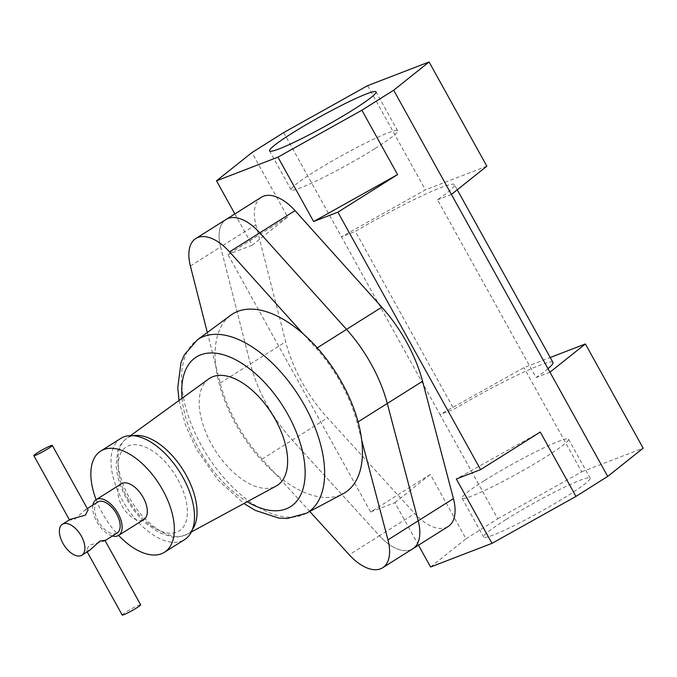 <?xml version="1.0" encoding="UTF-8"?>
<svg xmlns="http://www.w3.org/2000/svg" width="677" height="677" viewBox="0 0 677 677"><rect width="100%" height="100%" fill="white"/><g stroke="black" fill="none" stroke-linecap="round" stroke-linejoin="round"><path stroke-width="0.51" stroke-dasharray="3.38 2.54" d="M92.91 505.034A21.105 11.247 -122.2 0 0 96.76 521.62A21.105 11.247 -122.2 0 0 112.407 535.998M121.344 483.801A21.105 11.247 -122.2 0 0 121.953 505.761A21.105 11.247 -122.2 0 0 143.846 519.521M104.884 540.254L104.436 541.016L89.152 545.281L86.428 550.494L89.567 550.376M97.657 502.046A18.296 9.749 -122.2 0 0 98.182 521.078A18.296 9.749 -122.2 0 0 117.155 533.002M70.078 519.411L69.621 520.173L74.715 519.242L84.938 510.052L88.078 509.942M122.198 615.021A10.553 0.931 151 0 1 126.108 611.957A10.553 0.931 151 0 1 135.485 606.719A10.553 0.931 151 0 1 140.655 604.789M96.109 499.694A59.804 31.878 -122.2 0 0 102.447 513.276A59.804 31.878 -122.2 0 0 118.602 535.414M120.878 438.366A59.804 31.878 -122.2 0 0 122.596 500.591A59.804 31.878 -122.2 0 0 184.618 539.586M127.725 498.611A49.633 26.454 -122.2 0 0 176.714 532.215A49.633 26.454 -122.2 0 0 177.763 479.333A49.633 26.454 -122.2 0 0 128.774 445.728A49.633 26.454 -122.2 0 0 127.725 498.611M208.702 378.951A63.325 33.748 -122.2 0 0 211.503 444.171A63.325 33.748 -122.2 0 0 276.148 486.052M306.563 513.166A102.464 54.617 57.8 0 1 201.458 445.678A102.464 54.617 57.8 0 1 197.303 339.871M230.095 315.719A105.544 56.25 -122.2 0 0 215.726 365.478A105.544 56.25 -122.2 0 0 275.124 473.468A105.544 56.25 -122.2 0 0 338.898 495.581A105.544 56.25 -122.2 0 0 342.41 494.092M361.696 440.109L357.058 422.516A103.598 55.218 -122.2 0 0 340.996 383.199A103.598 55.218 -122.2 0 0 316.311 348.427L303.296 333.947M207.382 332.729L220.194 383.03A103.598 55.218 -122.2 0 0 262.041 459.116L309.694 511.397M190.372 265.976L220.6 246.936A42.219 22.502 -122.2 0 1 226.05 219.483A42.219 22.502 -122.2 0 0 220.6 246.936L250.422 363.998A103.598 55.218 -122.2 0 0 292.269 440.084L379.458 535.752A42.219 22.502 -122.2 0 0 412.852 548.742A42.219 22.502 -122.2 0 1 379.458 535.752L414.73 513.547A42.219 22.502 -122.2 0 0 448.115 526.537M506.184 519.411A60.862 5.374 151 0 1 560.251 489.243A60.862 5.374 151 0 1 590.099 478.08A60.862 5.374 151 0 1 567.546 495.767A60.862 5.374 151 0 1 513.479 525.927A60.862 5.374 151 0 1 483.632 537.098A60.862 5.374 151 0 1 506.184 519.411M484.605 480.484A60.862 5.374 151 0 1 538.672 450.323A60.862 5.374 151 0 1 568.519 439.153A60.862 5.374 151 0 1 545.967 456.84A60.862 5.374 151 0 1 491.9 487.008A60.862 5.374 151 0 1 462.052 498.17A60.862 5.374 151 0 1 484.605 480.484M375.058 148.508A60.862 5.374 -29 0 0 397.602 130.822A60.862 5.374 -29 0 0 367.755 141.984A60.862 5.374 -29 0 0 313.688 172.144A60.862 5.374 -29 0 0 291.144 189.831A60.862 5.374 -29 0 0 320.991 178.669A60.862 5.374 -29 0 0 375.058 148.508M234.86 213.932L252.182 245.184L287.607 216.945L251.929 152.587M430.572 567.004L465.996 538.774L430.318 474.408L370.641 511.99L227.929 254.527L287.607 216.945M283.697 132.574L440.008 414.552L523.947 367.628L550.215 357.507M465.996 538.774L497.764 518.768L440.008 414.552L453.912 409.196A84.43 7.447 151 0 1 552.948 362.44M261.314 197.278A42.219 22.502 -122.2 0 0 255.864 224.73L285.686 341.792A103.598 55.218 -122.2 0 0 327.541 417.878L414.73 513.547M252.182 245.184L227.929 254.527M418.479 545.188L394.894 502.647L370.641 511.99M548.006 368.66A84.43 7.447 151 0 1 536.057 377.554L437.511 199.783A84.43 7.447 151 0 0 454.411 184.677L457.246 189.788M454.411 184.677A84.43 7.447 151 0 0 355.374 231.424L453.912 409.196M486.848 166.187L425.41 189.856L341.462 236.789L355.374 231.424M367.645 85.649L425.41 189.856M451.424 194.426L437.511 199.783M540.28 432.044L456.332 478.977M394.894 502.647L430.318 474.408M497.764 518.768L581.712 471.835L523.947 367.628M581.712 471.835L643.15 448.166M549.961 372.198L536.057 377.554M255.864 224.73L220.6 246.936L250.422 363.998A103.598 55.218 -122.2 0 0 292.269 440.084L379.458 535.752L349.239 554.785M192.454 529.38A56.656 30.194 57.8 0 1 186.784 534.458A56.656 30.194 57.8 0 1 128.943 496.977A56.656 30.194 57.8 0 1 126.438 438.628A56.656 30.194 57.8 0 1 133.471 435.7M182.054 398.279A88.408 47.119 -122.2 0 0 198.86 449.037A88.408 47.119 -122.2 0 0 247.198 501.733M316.311 348.427L317.234 347.851M357.058 422.516L358.074 421.873M220.194 383.03L285.686 341.792M262.041 459.116L327.541 417.878M104.436 541.016L105.079 540.61M86.428 550.494L87.189 551.873M191.32 531.995L186.784 534.458C178.863 537.208 173.854 538.003 171.73 536.853L159.027 532.596L145.817 523.27C138.303 516.475 131.897 508.334 126.607 498.847C120.117 487.034 116.622 475.567 116.122 464.456L117.773 451.161C118.314 449.452 119.871 443.875 126.438 438.628L130.61 435.599M179.024 400.479L185.43 424.944L196.626 449.52L218.028 480.078L243.906 503.519M84.938 510.052L87.316 508.554M568.519 439.153L590.099 478.08M397.602 130.822L376.031 91.894M291.144 189.831L269.564 150.903M462.052 498.17L483.632 537.098"/><path stroke-width="1.02" d="M112.407 535.998A21.105 11.247 -122.2 0 0 118.653 535.389A21.105 11.247 -122.2 0 0 118.043 513.428A21.105 11.247 -122.2 0 0 96.159 499.66A21.105 11.247 -122.2 0 0 92.91 505.034M118.653 535.389L143.846 519.521A21.105 11.247 -122.2 0 0 143.236 497.561A21.105 11.247 -122.2 0 0 121.344 483.801L96.159 499.66M81.892 555.208A18.296 9.749 -122.2 0 0 81.358 536.176A18.296 9.749 -122.2 0 0 62.394 524.252A18.296 9.749 -122.2 0 0 62.919 543.284A18.296 9.749 -122.2 0 0 81.892 555.208L89.567 550.376L99.79 541.185L104.884 540.254L140.655 604.789A10.553 0.931 151 0 1 136.746 607.853A10.553 0.931 151 0 1 127.369 613.083A10.553 0.931 151 0 1 122.198 615.021L87.189 551.873M105.079 540.61L117.155 533.002A18.296 9.749 -122.2 0 0 116.63 513.97A18.296 9.749 -122.2 0 0 97.657 502.046L87.316 508.554M48.405 448.47A10.553 0.931 151 0 1 39.029 453.708A10.553 0.931 151 0 1 33.85 455.638A10.553 0.931 151 0 1 37.76 452.574A10.553 0.931 151 0 1 47.136 447.345A10.553 0.931 151 0 1 52.315 445.407A10.553 0.931 151 0 1 48.405 448.47M52.315 445.407L88.086 509.942L85.361 515.146L70.078 519.411L62.394 524.252M118.602 535.414A59.804 31.878 -122.2 0 0 164.46 552.271A59.804 31.878 -122.2 0 0 162.742 490.046A59.804 31.878 -122.2 0 0 100.729 451.051A59.804 31.878 -122.2 0 0 96.109 499.694M164.46 552.271L184.618 539.586A59.804 31.878 -122.2 0 0 182.9 477.361A59.804 31.878 -122.2 0 0 120.878 438.366L100.729 451.051M191.32 531.995L276.148 486.052A63.325 33.748 -122.2 0 0 275.353 419.571A63.325 33.748 -122.2 0 0 208.702 378.951L130.61 435.599M197.303 339.871A102.464 54.617 57.8 0 1 197.396 339.803A102.464 54.617 57.8 0 1 304.768 405.87A102.464 54.617 57.8 0 1 308.924 511.677A102.464 54.617 57.8 0 1 306.563 513.166L287.166 518.48L278.662 518.057L255.229 510.348L243.906 503.519M309.694 511.397L349.239 554.785A42.219 22.502 -122.2 0 0 382.623 567.775A42.219 22.502 -122.2 0 0 387.955 539.874L361.696 440.109A105.544 56.25 -122.2 0 0 303.296 333.947A105.544 56.25 -122.2 0 0 238.642 311.056A105.544 56.25 -122.2 0 0 230.095 315.719L197.396 339.803L184.305 354.85L181.013 362.618L177.763 387.481L179.024 400.479M382.623 567.775L412.852 548.742A42.219 22.502 -122.2 0 0 418.183 520.833L387.286 403.475A103.598 55.218 -122.2 0 0 371.224 364.167A103.598 55.218 -122.2 0 0 346.539 329.394L259.773 232.837A42.219 22.502 -122.2 0 0 226.05 219.483L261.314 197.278A42.219 22.502 -122.2 0 1 295.037 210.632L381.803 307.189A103.598 55.218 -122.2 0 1 406.488 341.961A103.598 55.218 -122.2 0 1 422.55 381.269L453.446 498.627A42.219 22.502 -122.2 0 1 448.115 526.537L412.852 548.742A42.219 22.502 -122.2 0 0 418.183 520.833L387.286 403.475A103.598 55.218 -122.2 0 0 371.224 364.167A103.598 55.218 -122.2 0 0 346.539 329.394L259.773 232.837A42.219 22.502 -122.2 0 0 226.05 219.483L195.822 238.516A42.219 22.502 -122.2 0 0 190.372 265.976L207.382 332.729M306.563 513.166L342.41 494.092A105.544 56.25 -122.2 0 0 361.696 440.109M303.296 333.947L229.545 251.869A42.219 22.502 -122.2 0 0 195.822 238.516M353.479 109.581A60.862 5.374 -29 0 0 376.031 91.894A60.862 5.374 -29 0 0 346.175 103.056A60.862 5.374 -29 0 0 292.109 133.217A60.862 5.374 -29 0 0 269.564 150.903A60.862 5.374 -29 0 0 299.412 139.741A60.862 5.374 -29 0 0 353.479 109.581M216.505 180.818L277.942 157.149L361.89 110.224L393.659 90.219L429.083 61.979L367.645 85.649L283.697 132.574L251.929 152.587L216.505 180.818L234.86 213.932M361.89 110.224L397.568 174.59L313.62 221.514L277.942 157.149M550.215 357.507L585.385 343.958L643.15 448.166L607.726 476.405L575.958 496.41L492.01 543.343L430.572 567.004L418.479 545.188M492.01 543.343L456.332 478.977L480.594 469.626L337.882 212.172L313.62 221.514M397.568 174.59L337.882 212.172M575.958 496.41L540.28 432.044L480.594 469.626M607.726 476.405L451.424 194.426L486.848 166.187L429.083 61.979M393.659 90.219L451.424 194.426M457.246 189.788L552.948 362.44A84.43 7.447 151 0 1 548.006 368.66M585.385 343.958L549.961 372.198M133.471 435.7A56.656 30.194 57.8 0 1 186.065 474.975A56.656 30.194 57.8 0 1 192.454 529.38M247.198 501.733A88.408 47.119 -122.2 0 0 300.901 494.532A88.408 47.119 -122.2 0 0 287.996 414.705A88.408 47.119 -122.2 0 0 217.452 353.436A88.408 47.119 -122.2 0 0 182.054 398.279M317.234 347.851L381.803 307.189M387.955 539.874L453.446 498.627M358.074 421.873L422.55 381.269M229.545 251.869L295.037 210.632M33.85 455.638L69.426 519.818"/></g></svg>
